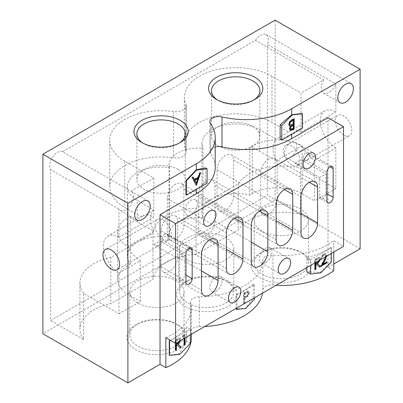 <?xml version="1.0" encoding="UTF-8"?>
<svg xmlns="http://www.w3.org/2000/svg" width="403" height="403" viewBox="0 0 403 403"><rect width="100%" height="100%" fill="white"/><g stroke="black" fill="none" stroke-linecap="round" stroke-linejoin="round"><path stroke-width="0.3" stroke-dasharray="2.02 1.51" d="M217.625 100.05A24.19 13.964 0 0 0 218.602 100.649L216.532 99.45L218.602 100.649A24.19 13.964 0 0 0 218.607 100.649A24.19 13.964 0 0 0 252.817 100.649A24.19 13.964 0 0 0 253.794 100.05M142.989 143.146A24.19 13.964 0 0 0 143.967 143.74L141.891 142.546L143.967 143.74A24.19 13.964 0 0 0 178.176 143.74A24.19 13.964 0 0 0 179.154 143.146M176.101 323.896L178.176 325.095A30.054 17.349 0 0 0 135.67 325.095A30.054 17.349 0 0 0 135.67 349.633A30.054 17.349 0 0 0 178.176 349.633A30.054 17.349 0 0 0 178.176 325.095L176.101 323.896A27.122 15.657 180 0 1 184.045 334.969A27.122 15.657 180 0 1 167.3 349.436A27.122 15.657 180 0 1 137.745 346.041A27.122 15.657 180 0 1 129.801 334.969A27.122 15.657 180 0 1 137.745 323.896A27.122 15.657 180 0 1 176.101 323.896M225.861 280.805L227.937 281.999A30.054 17.349 0 0 0 185.43 281.999A30.054 17.349 0 0 0 185.43 306.542A30.054 17.349 0 0 0 227.937 306.542A30.054 17.349 0 0 0 227.937 281.999L225.861 280.805A27.122 15.657 180 0 1 233.805 291.878A27.122 15.657 180 0 1 217.061 306.345A27.122 15.657 180 0 1 187.506 302.95A27.122 15.657 180 0 1 179.562 291.878A27.122 15.657 180 0 1 187.506 280.805A27.122 15.657 180 0 1 225.861 280.805M300.502 252.077L302.572 253.27A30.054 17.349 0 0 0 260.071 253.27A30.054 17.349 0 0 0 260.071 277.813A30.054 17.349 0 0 0 302.572 277.813A30.054 17.349 0 0 0 302.572 253.27L300.502 252.077A27.122 15.657 180 0 1 308.446 263.149A27.122 15.657 180 0 1 291.701 277.617A27.122 15.657 180 0 1 262.146 274.221A27.122 15.657 180 0 1 254.202 263.149A27.122 15.657 180 0 1 262.146 252.077A27.122 15.657 180 0 1 300.502 252.077M294.8 163.195L301.021 159.603A11.727 6.77 -120 0 0 306.885 160.182A11.727 6.77 -120 0 0 309.313 154.817L308.104 152.631L305.6 152.672C303.912 154.097 303.081 156.006 303.091 158.409A11.727 6.77 60 0 1 300.663 163.774A11.727 6.77 60 0 1 294.8 163.195L319.68 177.562L319.68 196.714A4.398 2.539 120 0 0 320.592 198.724A4.398 2.539 120 0 0 323.982 197.546A4.398 2.539 120 0 0 325.901 193.123L325.901 173.97L319.68 177.562M164.61 234.067C162.928 235.493 162.092 237.407 162.107 239.805A11.727 6.77 60 0 1 159.679 245.175A11.727 6.77 60 0 1 153.815 244.591L178.695 258.958L178.695 278.11A4.398 2.539 120 0 0 179.602 280.125A4.398 2.539 120 0 0 182.992 278.947A4.398 2.539 120 0 0 184.912 274.519L184.912 255.366L160.031 240.999A11.727 6.77 -120 0 0 165.9 241.583A11.727 6.77 -120 0 0 168.328 236.213L167.119 234.027L164.61 234.067M206.684 180.554A11.727 6.77 120 0 0 198.392 194.916L198.392 230.828A11.727 6.77 120 0 0 200.82 236.198A11.727 6.77 120 0 0 209.857 233.055A11.727 6.77 120 0 0 214.975 221.252L214.975 185.34A11.727 6.77 120 0 0 212.547 179.97A11.727 6.77 120 0 0 206.684 180.554M268.882 159.004A11.727 6.77 120 0 0 260.59 173.371L260.59 209.283A11.727 6.77 120 0 0 263.018 214.648A11.727 6.77 120 0 0 272.055 211.51A11.727 6.77 120 0 0 277.178 199.707L277.178 163.794A11.727 6.77 120 0 0 274.745 158.424A11.727 6.77 120 0 0 268.882 159.004M169.366 216.461A11.727 6.77 120 0 0 161.069 230.828L161.069 266.736A11.727 6.77 120 0 0 163.497 272.106A11.727 6.77 120 0 0 172.539 268.967A11.727 6.77 120 0 0 177.658 257.159L177.658 221.252A11.727 6.77 120 0 0 175.229 215.882A11.727 6.77 120 0 0 169.366 216.461M225.342 155.412A11.727 6.77 120 0 0 217.051 169.779L217.051 205.691A11.727 6.77 120 0 0 219.479 211.061A11.727 6.77 120 0 0 228.516 207.918A11.727 6.77 120 0 0 233.634 196.115L233.634 160.203A11.727 6.77 120 0 0 231.206 154.833A11.727 6.77 120 0 0 225.342 155.412M175.582 184.141A11.727 6.77 120 0 0 167.29 198.508L167.29 234.42A11.727 6.77 120 0 0 169.718 239.785A11.727 6.77 120 0 0 178.756 236.647A11.727 6.77 120 0 0 183.879 224.844L183.879 188.931A11.727 6.77 120 0 0 181.446 183.561A11.727 6.77 120 0 0 175.582 184.141M216.013 291.278A8.795 5.078 120 0 0 221.761 283.526A8.795 5.078 120 0 0 220.411 276.478A8.795 5.078 120 0 0 216.013 276.911A8.795 5.078 120 0 0 210.265 284.664A8.795 5.078 120 0 0 211.615 291.712A8.795 5.078 120 0 0 216.013 291.278M290.654 157.21A8.795 5.078 120 0 0 296.401 149.458A8.795 5.078 120 0 0 295.051 142.41A8.795 5.078 120 0 0 290.654 142.843A8.795 5.078 120 0 0 284.906 150.596A8.795 5.078 120 0 0 286.256 157.644A8.795 5.078 120 0 0 290.654 157.21M191.133 214.668A8.795 5.078 120 0 0 196.881 206.915A8.795 5.078 120 0 0 195.531 199.868A8.795 5.078 120 0 0 191.133 200.301A8.795 5.078 120 0 0 185.385 208.054A8.795 5.078 120 0 0 186.735 215.101A8.795 5.078 120 0 0 191.133 214.668M265.773 262.549A8.795 5.078 120 0 0 271.521 254.797A8.795 5.078 120 0 0 270.171 247.749A8.795 5.078 120 0 0 265.773 248.183A8.795 5.078 120 0 0 260.026 255.935A8.795 5.078 120 0 0 261.376 262.983A8.795 5.078 120 0 0 265.773 262.549M137.745 302.95A27.122 15.657 180 0 1 129.801 291.878A27.122 15.657 180 0 1 146.546 277.41A27.122 15.657 180 0 1 176.101 280.805A27.122 15.657 180 0 1 184.045 291.878A27.122 15.657 180 0 1 167.3 306.34A27.122 15.657 180 0 1 137.745 302.95M262.146 231.126A27.122 15.657 180 0 1 254.202 220.053A27.122 15.657 180 0 1 270.942 205.585A27.122 15.657 180 0 1 300.502 208.981A27.122 15.657 180 0 1 308.446 220.053A27.122 15.657 180 0 1 291.701 234.521A27.122 15.657 180 0 1 262.146 231.126M187.506 259.854A27.122 15.657 180 0 1 179.562 248.782A27.122 15.657 180 0 1 196.306 234.314A27.122 15.657 180 0 1 225.861 237.71A27.122 15.657 180 0 1 233.805 248.782A27.122 15.657 180 0 1 217.061 263.25A27.122 15.657 180 0 1 187.506 259.854M252.817 126.386A24.19 13.964 0 0 0 226.451 123.358A24.19 13.964 0 0 0 211.52 136.259A24.19 13.964 0 0 0 218.607 146.138A24.19 13.964 0 0 0 244.969 149.165A24.19 13.964 0 0 0 259.9 136.259A24.19 13.964 0 0 0 252.817 126.386M178.176 169.477A24.19 13.964 0 0 0 151.815 166.454A24.19 13.964 0 0 0 136.879 179.355A24.19 13.964 0 0 0 143.967 189.229A24.19 13.964 0 0 0 170.328 192.256A24.19 13.964 0 0 0 185.259 179.355A24.19 13.964 0 0 0 178.176 169.477M255.416 40.376A10.997 6.347 120 0 1 260.59 35.111A10.997 6.347 120 0 1 266.086 34.567A10.997 6.347 120 0 1 267.431 44.406L335.85 83.905L335.85 111.963L301.021 132.073L301.021 93.048L323.836 79.875L255.416 40.376L62.576 151.709L130.995 191.213L153.815 178.035L124.789 161.281A51.312 29.626 180 0 1 109.757 140.33A51.312 29.626 180 0 1 173.481 111.586A10.261 5.924 0 0 0 186.226 105.838A10.261 5.924 0 0 0 185.919 104.402A51.312 29.626 180 0 1 184.398 97.239A51.312 29.626 180 0 1 216.073 69.87A51.312 29.626 180 0 1 271.995 76.293L301.021 93.048M323.836 79.875A10.997 6.347 120 0 0 323.513 93.113A10.997 6.347 120 0 0 329.009 92.569A10.997 6.347 120 0 0 335.85 83.905M62.576 151.709A10.997 6.347 120 0 0 57.402 152.42A10.997 6.347 120 0 0 50.561 169.613L50.561 320.486L267.431 195.279L267.431 44.406M153.815 178.035L153.815 217.061L118.981 237.171L118.981 209.117A10.997 6.347 120 0 0 120.326 210.421A10.997 6.347 120 0 0 125.822 209.877A10.997 6.347 120 0 0 133.005 200.19A10.997 6.347 120 0 0 131.323 191.38A10.997 6.347 120 0 0 130.995 191.213M343.522 135.065A11.727 6.77 60 0 1 335.86 124.729A11.727 6.77 60 0 1 337.659 115.334A11.727 6.77 60 0 1 343.522 115.913A11.727 6.77 60 0 1 351.184 126.25A11.727 6.77 60 0 1 349.386 135.645A11.727 6.77 60 0 1 343.522 135.065M291.691 164.988A11.727 6.77 60 0 1 284.029 154.656A11.727 6.77 60 0 1 285.828 145.256A11.727 6.77 60 0 1 291.691 145.836A11.727 6.77 60 0 1 299.353 156.173A11.727 6.77 60 0 1 297.555 165.573A11.727 6.77 60 0 1 291.691 164.988M163.144 220.053A11.727 6.77 -120 0 0 157.281 219.474A11.727 6.77 -120 0 0 155.482 228.869A11.727 6.77 -120 0 0 163.144 239.206A11.727 6.77 -120 0 0 169.008 239.785A11.727 6.77 -120 0 0 170.807 230.39A11.727 6.77 -120 0 0 163.144 220.053M254.575 297.741L254.575 284.815L236.888 295.026L236.888 307.952M244.817 303.021L243.946 303.524L243.931 293.455L245.669 292.447L247.684 291.429L248.767 291.495L249.386 292.976L247.654 296.522L244.807 298.336L244.817 303.021L244.399 302.779L243.528 303.283L243.946 303.524M184.201 338.369L184.201 336.193L182.831 336.989L183.35 335.704L185.063 334.707L185.068 337.87M190.302 334.848L190.302 329.105L170.61 340.475M175.537 343.321L175.532 340.218L177.27 339.21L179.244 338.203L180.373 338.258L180.967 340.243M325.891 256.57L325.387 255.034L324.022 255.19C322.768 256.066 322.093 257.27 322.002 258.812L321.161 259.295C321.312 257.129 322.279 255.431 324.067 254.202L325.972 253.94L326.742 256.076M331.291 253.452L331.291 247.704L310.557 259.678L310.557 265.421M315.025 262.842L315.02 259.683L316.758 258.676L318.728 257.673L319.861 257.724L320.45 259.708M165.829 337.714A64.505 37.242 0 0 0 191.365 308.038A64.505 37.242 0 0 0 190.679 302.613A8.795 5.078 180 0 1 190.584 301.872A8.795 5.078 180 0 1 199.263 296.794A64.505 37.242 0 0 0 262.892 260.061A8.795 5.078 180 0 1 272.967 255.104A64.505 37.242 0 0 0 333.765 240.757L343.522 246.389M191.365 337.961A64.505 37.242 0 0 0 190.679 332.54A8.795 5.078 180 0 1 190.584 331.8A8.795 5.078 180 0 1 199.263 326.722A64.505 37.242 0 0 0 204.684 326.546M262.59 293.117A64.505 37.242 0 0 0 262.892 289.989A8.795 5.078 180 0 1 272.967 285.032A64.505 37.242 0 0 0 276.201 285.259M236.087 308.416L236.087 294.568A64.505 37.242 0 0 0 253.175 284.004L253.175 298.371L245.498 308.235L236.087 308.93M333.765 252.021L333.765 240.757M306.809 267.587L306.809 257.512A64.505 37.242 0 0 0 330.979 247.523L330.979 261.89L320.133 272.388L306.809 271.874M170.353 340.328A64.505 37.242 0 0 0 186.554 326.939L186.554 341.301L179.149 353.784L169.255 355.255M360.111 248.782L275.103 199.707L275.103 20.15M275.103 199.707L42.889 333.77M280.13 139.161A64.505 37.242 180 0 0 291.691 133.867L302.059 127.882L302.059 113.52M333.765 270.685L327.971 267.335L327.971 117.706M327.971 267.335L333.765 263.99M300.442 168.127L335.85 188.574L335.85 147.876L314.496 160.203L314.496 200.901L302.059 193.722A35.187 20.316 0 0 0 252.298 193.722L249.769 195.178A33.721 19.47 0 0 0 211.867 199.107L238.274 183.859A46.914 27.087 180 0 1 300.442 168.127L300.442 214.336L267.431 195.279M335.85 147.876A21.989 12.694 60 0 1 321.483 128.497A21.989 12.694 60 0 1 324.858 110.875A21.989 12.694 60 0 1 335.85 111.963M185.949 194.916L196.316 188.931L196.316 189.41M118.981 209.117L50.561 169.613M118.981 237.171A21.989 12.694 -120 0 0 107.989 236.082A21.989 12.694 -120 0 0 104.614 253.704A21.989 12.694 -120 0 0 118.981 273.083L118.981 313.781L83.572 293.339L83.572 339.543L50.561 320.486M249.769 195.178L249.769 147.297L252.298 145.841A35.187 20.316 180 0 1 302.059 145.841L276.141 160.802A21.989 12.694 60 0 1 276.141 139.257L259.552 129.68A33.721 19.47 0 0 0 222.804 125.459A33.721 19.47 0 0 0 201.989 143.443A33.721 19.47 0 0 0 203.047 148.279L203.047 217.706A33.721 19.47 180 0 1 201.989 212.875A33.721 19.47 180 0 1 211.867 199.107L196.095 208.215L196.095 254.419L238.274 230.068A46.914 27.087 180 0 1 300.442 214.336M276.141 160.802L259.552 151.226A33.721 19.47 0 0 0 249.769 147.297M130.421 216.199A33.721 19.47 0 0 0 137.227 221.852L153.815 231.428L127.897 246.389A35.187 20.316 180 0 1 117.59 232.022A35.187 20.316 180 0 1 127.897 217.66L130.421 216.199L130.421 264.081A33.721 19.47 180 0 1 127.353 255.965A33.721 19.47 180 0 1 137.227 242.198L152.999 233.09L152.999 279.299A45.448 26.24 180 0 1 196.095 254.419M203.047 217.706A29.323 16.926 0 0 0 169.069 234.42A29.323 16.926 0 0 0 169.441 237.105L169.441 167.678A33.721 19.47 0 0 0 127.353 186.539A33.721 19.47 0 0 0 137.227 200.301L153.815 209.877A21.989 12.694 -120 0 0 153.815 231.428M118.981 273.083L140.335 260.751L140.335 301.454L118.981 313.781M335.85 188.574L314.496 200.901M215.212 146.919A8.795 5.078 0 0 0 209.908 151.583A8.795 5.078 0 0 0 210.542 153.478A64.505 37.242 180 0 1 215.212 167.386M301.021 132.073A21.989 12.694 -120 0 0 290.024 130.985A21.989 12.694 -120 0 0 288.578 132.073L271.995 122.497A51.312 29.626 0 0 0 216.073 116.074A51.312 29.626 0 0 0 184.398 143.443A51.312 29.626 0 0 0 185.576 149.765A29.323 16.926 180 0 1 203.047 148.279M288.578 132.073L276.141 139.257M205.49 167.89L205.49 182.257A64.505 37.242 180 0 1 196.316 188.931M83.572 339.543A46.914 27.087 180 0 1 79.945 329.105A46.914 27.087 180 0 1 110.82 303.65L152.999 279.299M185.919 104.402L185.919 150.611A51.312 29.626 180 0 1 185.576 149.765A29.323 16.926 180 0 0 172.016 157.593A51.312 29.626 0 0 0 109.757 186.539A51.312 29.626 0 0 0 124.789 207.485L141.372 217.061A21.989 12.694 60 0 1 142.818 215.973A21.989 12.694 60 0 1 153.815 217.061M185.919 150.611A10.261 5.924 180 0 1 186.226 152.042A10.261 5.924 180 0 1 173.481 157.79A51.312 29.626 0 0 0 172.016 157.593A29.323 16.926 180 0 0 169.069 164.988L169.069 234.42M153.815 209.877L141.372 217.061M169.441 167.678A29.323 16.926 180 0 1 169.069 164.988M169.441 237.105A33.721 19.47 0 0 0 137.227 242.198L110.82 257.446L110.82 303.65M152.999 233.09A45.448 26.24 180 0 1 196.095 208.215M238.274 183.859L238.274 230.068M83.572 293.339A46.914 27.087 180 0 1 79.945 282.896A46.914 27.087 180 0 1 110.82 257.446M130.421 264.081L127.897 265.542A35.187 20.316 0 0 0 117.59 279.904A35.187 20.316 0 0 0 127.897 294.271L140.335 301.454M140.335 260.751A21.989 12.694 60 0 1 127.897 246.389L127.897 294.271M302.059 193.722L302.059 145.841A21.989 12.694 -120 0 0 314.496 160.203M178.695 258.958L184.912 255.366M301.021 159.603L325.901 173.97M302.059 127.882L302.472 128.124M205.49 182.257L207.097 183.184M190.302 343.467L186.554 341.301M190.302 329.105L186.554 326.939M331.291 262.071L330.979 261.89M331.291 247.704L330.979 247.523M310.557 259.678L306.809 257.512M254.575 299.177L253.175 298.371M254.575 284.815L253.175 284.004M236.888 295.026L236.087 294.568M320.924 272.846L320.133 272.388M179.94 354.242L179.149 353.784M289.43 126.003L288.563 124.401C288.765 122.411 289.702 120.915 291.364 119.903L293.742 118.532L294.155 118.774M293.742 118.532L293.742 119.011M290.074 130.255L289.238 128.758L289.651 128.995M289.238 128.758L290.256 126.013M288.563 124.401L288.976 124.638M291.364 119.903L291.782 120.144M289.792 124.9L290.79 124.925L292.951 123.797L292.951 120.029M290.351 129.066L292.951 128.083L292.951 124.834M291.883 128.703L292.296 128.94M292.951 128.083L293.369 128.325M292.951 123.797L293.369 124.038M290.79 124.925L291.203 125.167M196.1 184.906L196.251 185.194M196.044 185.073L196.347 185.38M195.934 185.138L191.878 177.34L192.296 177.582M191.878 177.34L192.735 176.846L193.153 177.088M192.735 176.846L192.926 177.214M194.034 179.345L198.014 177.048L198.427 177.29M198.014 177.048L199.349 173.033L199.762 173.27M199.349 173.033L200.205 172.534L200.623 172.776M200.205 172.534L200.009 173.129M195.999 183.123L197.586 178.338M321.352 265.632L320.551 266.096L323.881 260.006L325.503 255.93L324.974 254.797L323.604 254.953L324.022 255.19M323.604 254.953C322.355 255.824 321.68 257.033 321.584 258.575L322.002 258.812M321.584 258.575L320.748 259.058L321.161 259.295M320.748 259.058C320.899 256.887 321.866 255.19 323.649 253.966L324.067 254.202M323.649 253.966L325.559 253.704L326.762 255.653M326.349 255.416L326.249 256.363M322.45 264.02L326.48 261.688L326.893 261.925M326.48 261.688L326.48 262.167M320.551 266.096L320.964 266.333M325.503 255.93L325.916 256.167M315.035 269.275L314.622 269.516L315.035 269.753M314.622 269.516L314.607 259.446L315.02 259.683M314.607 259.446L318.315 257.431L318.728 257.673M318.315 257.431L319.448 257.487L320.486 259.2M320.068 258.958L319.932 260.011M319.221 266.851L319.539 267.144M319.126 266.907L315.987 264.036M315.484 263.35L316.985 262.494C318.224 261.93 318.949 260.927 319.161 259.482L318.743 258.55L315.478 259.925L315.484 262.58M319.161 259.482L319.579 259.723L319.156 258.786L315.892 260.162L315.897 262.338M315.478 259.925L315.892 260.162M319.519 260.247L319.579 259.723M316.985 262.494L317.403 262.736M184.211 344.802L183.798 345.039L183.783 335.956L182.413 336.747L182.831 336.989M182.413 336.747L182.937 335.462L183.35 335.704M182.937 335.462L184.65 334.47L185.063 334.707M184.65 334.47L184.655 338.112M183.798 345.039L184.216 345.28M183.783 335.956L184.201 336.193M175.547 349.809L175.134 350.046L175.547 350.288M175.134 350.046L175.119 339.976L175.532 340.218M175.119 339.976L178.826 337.966L179.244 338.203M178.826 337.966L179.96 338.021L180.997 339.729M180.584 339.492L180.443 340.54M179.733 347.381L180.05 347.678M179.637 347.436L176.499 344.57M175.995 343.88L177.496 343.029C178.736 342.459 179.461 341.457 179.678 340.016L179.254 339.079L175.99 340.459L175.995 343.109M179.678 340.016L180.091 340.253L179.667 339.321L176.408 340.696L176.408 342.872M175.99 340.459L176.408 340.696M180.035 340.777L180.091 340.253M177.496 343.029L177.914 343.265M243.528 303.283L243.513 293.213L243.931 293.455M243.513 293.213L247.271 291.188L247.684 291.429M247.271 291.188L248.349 291.253L249.386 292.976M248.973 292.739L247.235 296.286L247.654 296.522M247.235 296.286L244.394 298.094L244.807 298.336M244.394 298.094L244.399 302.779M248.072 293.258L247.649 292.316L244.389 293.686L244.394 297.112L245.87 296.276C247.115 295.716 247.85 294.709 248.072 293.258L248.485 293.5L248.062 292.553L244.802 293.928L244.807 297.349L246.283 296.517C247.533 295.953 248.263 294.951 248.485 293.5M244.389 293.686L244.802 293.928M245.87 296.276L246.283 296.517M244.394 297.112L244.807 297.349M303.091 158.409L326.934 172.172M162.107 239.805L185.949 253.568M198.392 194.916L251.26 225.438M260.59 173.371L301.021 196.709M161.069 230.828L201.5 254.167M217.051 169.779L276.141 203.893M167.29 198.508L226.38 232.622M153.815 244.591L160.031 240.999M199.263 326.722L199.263 296.794M262.892 289.989L262.892 260.061M272.967 285.032L272.967 255.104M190.679 332.54L190.679 302.613M291.691 133.867L291.691 134.345M259.552 151.226L259.552 129.68M137.227 221.852L137.227 200.301M210.542 123.55L210.542 153.478M271.995 76.293L271.995 122.497M173.481 111.586L173.481 157.79M124.789 161.281L124.789 207.485M252.298 145.841L252.298 193.722M127.897 217.66L127.897 265.542M167.29 234.42L226.38 268.534M183.879 224.844L226.38 249.381M183.879 188.931L234.672 218.26M233.634 160.203L284.432 189.531M233.634 196.115L276.141 220.653M217.051 205.691L276.141 239.805M177.658 221.252L209.792 239.805M177.658 257.159L201.5 270.927M161.069 266.736L201.5 290.079M260.59 209.283L301.021 232.622M277.178 199.707L301.021 213.469M277.178 163.794L309.313 182.347M198.392 230.828L251.26 261.351M214.975 221.252L251.26 242.198M214.975 185.34L259.552 211.076M168.328 236.213L189.062 248.183M184.912 274.519L185.949 275.118M178.695 278.11L185.949 282.302M309.313 154.817L330.047 166.787M325.901 193.123L326.934 193.717M319.68 196.714L326.934 200.901M292.432 124.099L292.845 124.336M323.881 260.006L324.294 260.242M316.345 258.439L316.758 258.676M317.015 259.033L317.433 259.275M176.857 338.968L177.27 339.21M177.527 339.568L177.945 339.81M245.251 292.205L245.669 292.447M245.019 297.736L245.432 297.973M245.931 292.795L246.344 293.036M137.745 323.896L135.67 325.095M187.506 280.805L185.43 281.999M262.146 252.077L260.071 253.27M220.411 276.478L239.07 287.248M295.051 142.41L313.71 153.18M195.531 199.868L214.189 210.638M270.171 247.749L288.83 258.519M129.801 291.878L129.801 334.969M254.202 220.053L254.202 263.149M179.562 248.782L179.562 291.878M211.52 136.259L211.52 90.776M136.879 179.355L136.879 133.867M266.086 34.567L351.094 83.648M131.323 191.38L147.906 200.956M285.828 145.256L337.659 115.334M157.281 219.474L105.445 249.397M191.365 334.233L191.365 308.038M209.908 121.656L209.908 151.583M190.584 331.8L190.584 301.872M184.398 97.239L184.398 143.443M186.226 105.838L186.226 152.042M109.757 140.33L109.757 186.539M201.989 212.875L201.989 143.443M127.353 255.965L127.353 186.539M79.945 282.896L79.945 329.105M142.818 215.973L107.989 236.082M324.858 110.875L290.024 130.985M169.008 239.785L165.9 241.583M159.679 245.175L117.172 269.713M297.555 165.573L300.663 163.774M306.885 160.182L349.386 135.645M117.59 232.022L117.59 279.904M120.326 210.421L136.914 219.998M323.513 93.113L340.097 102.689M185.259 179.355L185.259 133.867M259.9 136.259L259.9 90.776M233.805 248.782L233.805 291.878M308.446 220.053L308.446 263.149M184.045 291.878L184.045 334.969M261.376 262.983L280.035 273.758M186.735 215.101L205.394 225.876M286.256 157.644L304.915 168.419M211.615 291.712L230.274 302.487M169.718 239.785L228.808 273.904M181.446 183.561L240.536 217.675M231.206 154.833L290.296 188.947M219.479 211.061L278.569 245.175M175.229 215.882L215.655 239.226M163.497 272.106L203.928 295.449M263.018 214.648L303.449 237.992M274.745 158.424L315.176 181.768M200.82 236.198L253.689 266.721M212.547 179.97L265.416 210.497M167.119 234.027L191.259 247.966M179.602 280.125L186.861 284.311M308.104 152.631L332.243 166.57M320.592 198.724L327.846 202.916M290.276 130.406L289.858 130.164M289.621 126.149L289.208 125.912M325.972 253.94L325.559 253.704M325.387 255.034L324.974 254.797M319.861 257.724L319.448 257.487M319.156 258.786L318.743 258.55M180.373 338.258L179.96 338.021M179.667 339.321L179.254 339.079M248.767 291.495L248.349 291.253M248.062 292.553L247.649 292.316M178.176 143.74L180.247 142.546M252.817 100.649L254.887 99.45"/><path stroke-width="0.6" d="M216.532 99.45L216.532 99.45A27.122 15.657 180 0 1 216.532 77.305A27.122 15.657 180 0 1 254.887 77.305A27.122 15.657 180 0 1 254.887 99.45A27.122 15.657 180 0 1 216.532 99.45M253.794 100.05A24.19 13.964 0 0 0 259.9 90.776A24.19 13.964 0 0 0 252.817 80.897A24.19 13.964 0 0 0 226.451 77.87A24.19 13.964 0 0 0 211.52 90.776A24.19 13.964 0 0 0 217.625 100.05M141.891 142.546L141.891 142.546A27.122 15.657 180 0 1 141.891 120.401A27.122 15.657 180 0 1 180.247 120.401A27.122 15.657 180 0 1 180.247 142.546A27.122 15.657 180 0 1 141.891 142.546M179.154 143.146A24.19 13.964 0 0 0 185.259 133.867A24.19 13.964 0 0 0 178.176 123.993A24.19 13.964 0 0 0 151.815 120.965A24.19 13.964 0 0 0 136.879 133.867A24.19 13.964 0 0 0 142.989 143.146M330.047 166.787A4.398 2.539 120 0 0 326.934 172.172L326.934 200.901A4.398 2.539 120 0 0 327.846 202.916A4.398 2.539 120 0 0 331.236 201.737A4.398 2.539 120 0 0 333.155 197.309L333.155 168.58A4.398 2.539 120 0 0 332.243 166.57A4.398 2.539 120 0 0 330.047 166.787L333.155 168.58M189.062 248.183A4.398 2.539 120 0 0 185.949 253.568L185.949 282.302A4.398 2.539 120 0 0 186.861 284.311A4.398 2.539 120 0 0 190.251 283.133A4.398 2.539 120 0 0 192.171 278.71L192.171 249.981A4.398 2.539 120 0 0 191.259 247.966A4.398 2.539 120 0 0 189.062 248.183L192.171 249.981M259.552 211.076A11.727 6.77 120 0 0 251.26 225.438L251.26 261.351A11.727 6.77 120 0 0 253.689 266.721A11.727 6.77 120 0 0 262.726 263.577A11.727 6.77 120 0 0 267.844 251.774L267.844 215.862A11.727 6.77 120 0 0 265.416 210.497A11.727 6.77 120 0 0 259.552 211.076L267.844 215.862M309.313 182.347A11.727 6.77 120 0 0 301.021 196.709L301.021 232.622A11.727 6.77 120 0 0 303.449 237.992A11.727 6.77 120 0 0 312.486 234.848A11.727 6.77 120 0 0 317.604 223.045L317.604 187.133A11.727 6.77 120 0 0 315.176 181.768A11.727 6.77 120 0 0 309.313 182.347L317.604 187.133M209.792 239.805A11.727 6.77 120 0 0 201.5 254.167L201.5 290.079A11.727 6.77 120 0 0 203.928 295.449A11.727 6.77 120 0 0 212.965 292.306A11.727 6.77 120 0 0 218.088 280.503L218.088 244.591A11.727 6.77 120 0 0 215.655 239.226A11.727 6.77 120 0 0 209.792 239.805L218.088 244.591M284.432 189.531A11.727 6.77 120 0 0 276.141 203.893L276.141 239.805A11.727 6.77 120 0 0 278.569 245.175A11.727 6.77 120 0 0 287.606 242.032A11.727 6.77 120 0 0 292.724 230.229L292.724 194.317A11.727 6.77 120 0 0 290.296 188.947A11.727 6.77 120 0 0 284.432 189.531L292.724 194.317M234.672 218.26A11.727 6.77 120 0 0 226.38 232.622L226.38 268.534A11.727 6.77 120 0 0 228.808 273.904A11.727 6.77 120 0 0 237.846 270.761A11.727 6.77 120 0 0 242.969 258.958L242.969 223.045A11.727 6.77 120 0 0 240.536 217.675A11.727 6.77 120 0 0 234.672 218.26L242.969 223.045M234.672 302.049A8.795 5.078 120 0 0 240.42 294.301A8.795 5.078 120 0 0 239.07 287.248A8.795 5.078 120 0 0 234.672 287.687A8.795 5.078 120 0 0 228.924 295.439A8.795 5.078 120 0 0 230.274 302.487A8.795 5.078 120 0 0 234.672 302.049M309.313 167.98A8.795 5.078 120 0 0 315.06 160.233A8.795 5.078 120 0 0 313.71 153.18A8.795 5.078 120 0 0 309.313 153.619A8.795 5.078 120 0 0 303.565 161.371A8.795 5.078 120 0 0 304.915 168.419A8.795 5.078 120 0 0 309.313 167.98M209.792 225.438A8.795 5.078 120 0 0 215.54 217.691A8.795 5.078 120 0 0 214.189 210.638A8.795 5.078 120 0 0 209.792 211.076A8.795 5.078 120 0 0 204.049 218.829A8.795 5.078 120 0 0 205.394 225.876A8.795 5.078 120 0 0 209.792 225.438M284.432 273.32A8.795 5.078 120 0 0 290.18 265.572A8.795 5.078 120 0 0 288.83 258.519A8.795 5.078 120 0 0 284.432 258.958A8.795 5.078 120 0 0 278.685 266.71A8.795 5.078 120 0 0 280.035 273.758A8.795 5.078 120 0 0 284.432 273.32M345.598 84.192A10.997 6.347 -60 0 1 351.094 83.648A10.997 6.347 -60 0 1 352.781 92.458A10.997 6.347 -60 0 1 345.598 102.145A10.997 6.347 -60 0 1 340.097 102.689A10.997 6.347 -60 0 1 338.414 93.879A10.997 6.347 -60 0 1 345.598 84.192M142.41 201.5A10.997 6.347 -60 0 1 147.906 200.956A10.997 6.347 -60 0 1 149.594 209.767A10.997 6.347 -60 0 1 142.41 219.454A10.997 6.347 -60 0 1 136.914 219.998A10.997 6.347 -60 0 1 135.227 211.187A10.997 6.347 -60 0 1 142.41 201.5M111.309 249.981A11.727 6.77 -120 0 0 105.445 249.397A11.727 6.77 -120 0 0 103.647 258.797A11.727 6.77 -120 0 0 111.309 269.133A11.727 6.77 -120 0 0 117.172 269.713A11.727 6.77 -120 0 0 118.971 260.313A11.727 6.77 -120 0 0 111.309 249.981M236.888 307.952L236.888 309.393L245.729 308.371L254.575 299.177L254.575 297.741M185.068 337.87L185.083 344.777L184.216 345.28L184.201 338.369M170.61 340.475L169.572 341.074L169.572 355.436L179.94 354.242L190.302 343.467L190.302 334.848M180.967 340.243L177.985 344.187L181.133 347.054L180.05 347.678L176.912 344.812L176.413 345.099L176.418 349.784L175.547 350.288L175.537 343.321M326.762 255.653L325.03 260.298L322.863 264.262L326.893 261.925L326.893 262.897L320.964 266.333L324.294 260.242L325.916 256.167M310.557 265.421L310.557 274.04L320.924 272.846L331.291 262.071L331.291 253.452M320.45 259.708L317.473 263.653L320.622 266.519L319.539 267.144L316.4 264.277L315.902 264.564L315.907 269.249L315.035 269.753L315.025 262.842M207.097 183.184L207.097 168.822L196.729 170.016L186.362 180.791L186.362 195.153L207.097 183.184M200.623 172.776L196.347 185.38L192.296 177.582L193.153 177.088L194.448 179.587L198.427 177.29L199.762 173.27L200.623 172.776M302.472 128.124L302.472 113.757L292.104 114.956L281.737 125.726L281.737 140.093L302.472 128.124M291.782 120.144L294.155 118.774L294.155 128.91L292.442 129.897L290.276 130.406L289.651 128.995L290.669 126.255L289.621 126.149L288.976 124.638C289.183 122.653 290.115 121.152 291.782 120.144M204.684 326.546A64.505 37.242 0 0 0 262.59 293.117M236.888 309.393L236.087 308.93L236.087 308.416M276.201 285.259A64.505 37.242 0 0 0 333.765 270.685L333.765 252.021M310.557 274.04L306.809 271.874L306.809 267.587M333.765 263.99L360.111 248.782L360.111 69.23L275.103 20.15L42.889 154.218L42.889 333.77L127.897 382.85L160.031 364.297L165.829 367.642L165.829 337.714L175.582 343.346L175.582 223.645L343.522 126.683L327.971 117.706L291.691 138.657A64.505 37.242 180 0 1 221.988 146.868A8.795 5.078 0 0 0 215.212 146.919M165.829 367.642A64.505 37.242 0 0 0 191.365 337.961L191.365 334.233M169.572 355.436L169.255 355.255L169.255 340.893A64.505 37.242 0 0 0 170.353 340.328M127.897 382.85L127.897 203.293L196.316 163.794A64.505 37.242 0 0 0 215.212 137.458A64.505 37.242 0 0 0 210.542 123.55A8.795 5.078 180 0 1 209.908 121.656A8.795 5.078 180 0 1 221.988 116.946A64.505 37.242 0 0 0 291.691 108.729L360.111 69.23M281.737 140.093L280.13 139.161L280.13 124.799L291.691 114.714L302.059 113.52L302.472 113.757M186.362 180.791L185.949 180.549L185.949 194.916L186.362 195.153M185.949 180.549L196.316 169.779L205.49 167.89L207.097 168.822M160.031 364.297L160.031 214.668L175.582 223.645M215.212 137.458L215.212 167.386A64.505 37.242 180 0 1 196.316 193.717L160.031 214.668M42.889 154.218L127.897 203.293M175.582 343.346L343.522 246.389L343.522 126.683M281.737 125.726L280.13 124.799M169.572 341.074L169.255 340.893M196.316 163.794L196.316 169.779L196.729 170.016M291.691 108.729L291.691 114.714L292.104 114.956M293.742 119.011L293.742 128.668L294.155 128.91M293.742 128.668L290.074 130.255M289.43 126.003L290.669 126.255M293.369 120.27L292.951 120.029L291.832 120.678C290.482 121.273 289.656 122.366 289.349 123.943L289.792 124.9L291.203 125.167L293.369 124.038L293.369 120.27L292.246 120.915C290.901 121.515 290.074 122.603 289.767 124.184L290.205 125.142M293.369 125.076L292.951 124.834L292.422 125.142C291.117 125.716 290.316 126.764 290.024 128.285L290.765 129.303L293.369 128.325L293.369 125.076L292.84 125.383C291.53 125.953 290.734 127 290.442 128.522L290.765 129.303M290.024 128.285L290.442 128.522M292.422 125.142L292.84 125.383M289.349 123.943L289.767 124.184M291.832 120.678L292.246 120.915M192.926 177.214L194.448 179.587M200.009 173.129L196.1 184.906M197.999 178.574L197.586 178.338L194.448 180.146L196.412 183.365L197.999 178.574L194.866 180.388L196.412 183.365M194.448 180.146L194.866 180.388M326.249 256.363L322.45 264.02L322.863 264.262M326.48 262.167L326.893 262.897M326.48 262.66L321.352 265.632M319.932 260.011L317.06 263.416L317.473 263.653M317.06 263.416L320.622 266.519M320.204 266.277L319.221 266.851M315.902 264.564L315.489 264.328L315.987 264.036L316.4 264.277M315.489 264.328L315.494 269.008L315.907 269.249M315.494 269.008L315.035 269.275M315.484 262.58L315.484 263.35L315.902 263.587L317.403 262.736L319.519 260.247M315.897 262.338L315.902 263.587M184.655 338.112L184.665 344.54L185.083 344.777M184.665 344.54L184.211 344.802M180.443 340.54L177.572 343.945L177.985 344.187M177.572 343.945L181.133 347.054M180.715 346.812L179.733 347.381M176.413 345.099L176 344.857L176.499 344.57L176.912 344.812M176 344.857L176.005 349.542L176.418 349.784M176.005 349.542L175.547 349.809M175.995 343.109L175.995 343.88L176.413 344.122L177.914 343.265L180.035 340.777M176.408 342.872L176.413 344.122M291.691 134.345L291.691 138.657M196.316 189.41L196.316 193.717M221.988 116.946L221.988 146.868M226.38 249.381L242.969 258.958M276.141 220.653L292.724 230.229M201.5 270.927L218.088 280.503M301.021 213.469L317.604 223.045M251.26 242.198L267.844 251.774M185.949 275.118L192.171 278.71M326.934 193.717L333.155 197.309M292.029 129.66L292.442 129.897M324.617 260.061L325.03 260.298"/></g></svg>
